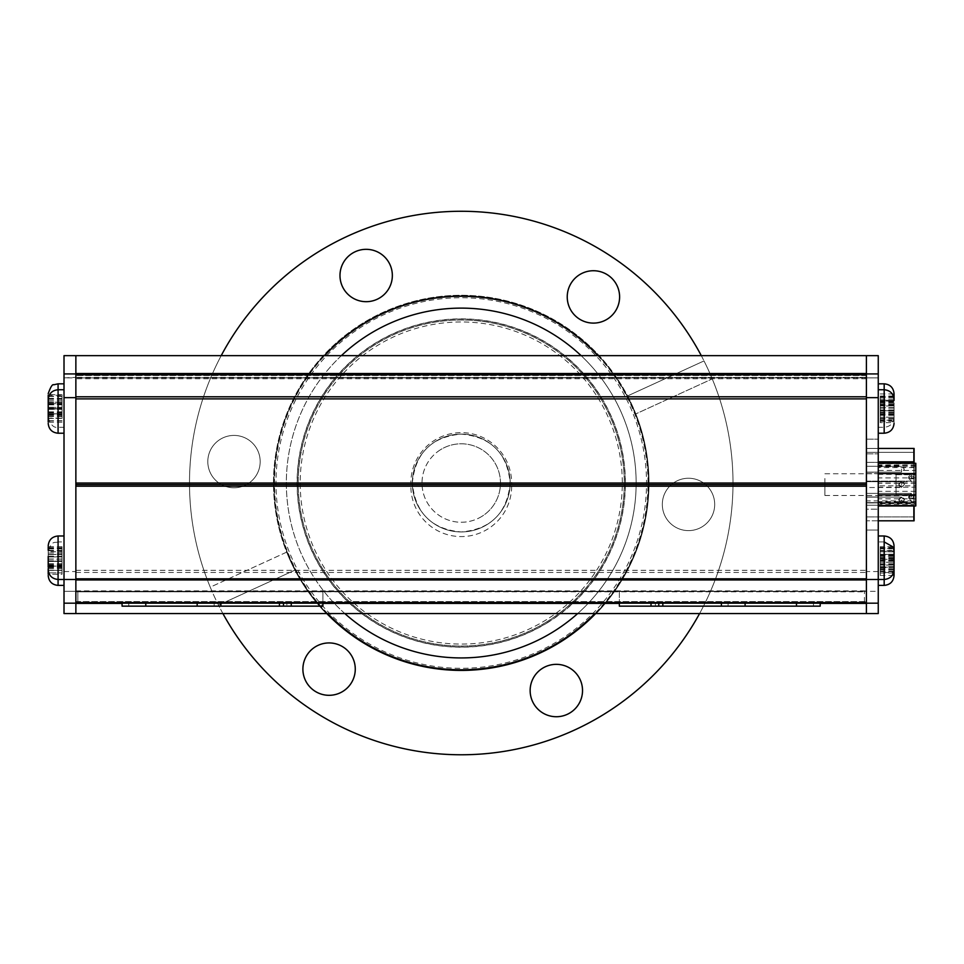 <?xml version="1.0" encoding="UTF-8"?>
<svg xmlns="http://www.w3.org/2000/svg" width="964" height="964" viewBox="0 0 964 964"><rect width="100%" height="100%" fill="white"/><g stroke="black" fill="none" stroke-linecap="round" stroke-linejoin="round"><path stroke-width="0.72" stroke-dasharray="4.82 3.62" d="M866.636 469.215L866.636 472.131L866.636 469.215M866.636 500.027L866.636 502.943L866.636 500.027M866.636 484.615L866.636 481.699L866.636 484.615C866.636 497.701 866.636 497.701 866.636 484.615C866.636 471.529 866.636 471.529 866.636 484.615C866.636 497.701 866.636 497.701 866.636 484.615C866.636 471.529 866.636 471.529 866.636 484.615M866.636 452.333L866.636 516.909L866.636 452.333L914.101 452.333L914.101 502.907L866.636 502.907L914.101 502.907L914.101 452.333L866.636 452.333M901.569 484.615L901.569 481.699L901.569 484.615M866.636 481.699L901.569 481.699L866.636 481.699L901.569 481.699L866.636 481.699L901.569 481.699L898.846 484.615C899.798 487.627 901.617 487.627 904.28 484.615L904.292 484.615C905.786 482.301 898.701 481.169 898.858 484.615L901.569 487.531L898.846 484.615C900.075 487.555 901.882 487.555 904.28 484.615C905.786 482.301 898.701 481.169 898.858 484.615L898.846 484.615C900.075 487.555 901.882 487.555 904.28 484.615C905.786 482.301 898.701 481.169 898.858 484.615L901.569 487.531L898.846 484.615C899.798 487.627 901.617 487.627 904.28 484.615C905.786 482.301 898.701 481.169 898.858 484.615L898.846 484.615C900.075 487.555 901.882 487.555 904.28 484.615C905.786 482.301 898.701 481.169 898.858 484.615L901.569 487.531L866.636 487.531M913.86 505.955L913.86 520.801L866.636 520.801L914.101 520.801L914.101 448.441M914.101 463.286L914.101 505.955M914.101 505.232L914.101 516.909L914.101 505.232L866.636 505.232L866.636 520.801L866.636 502.63L866.636 505.232L914.101 505.232M914.101 502.63L866.636 502.63L866.636 461.828L866.636 502.63L914.101 502.63M866.636 448.441L866.636 461.828L866.636 448.441L878.252 448.441L866.636 448.441M866.636 533.249L866.636 435.993L866.636 533.249M914.101 516.909L866.636 516.909L914.101 516.909M901.569 500.027L901.569 502.943L901.569 500.027M866.636 497.111L901.569 497.111L866.636 497.111L901.569 497.111L866.636 497.111L901.569 497.111L898.846 500.027C899.798 503.039 901.617 503.039 904.28 500.027L904.292 500.027C905.786 497.701 898.701 496.581 898.858 500.027L901.569 502.943L898.846 500.027C900.147 502.943 901.955 502.943 904.28 500.027C905.786 497.701 898.701 496.581 898.858 500.027L898.846 500.027C900.28 503.063 902.087 503.063 904.28 500.027C905.786 497.701 898.701 496.581 898.858 500.027L901.569 502.943L898.846 500.027C900.28 503.063 902.087 503.063 904.28 500.027C905.786 497.701 898.701 496.581 898.858 500.027L898.846 500.027C900.147 502.943 901.955 502.943 904.28 500.027C903.22 497.135 901.412 497.135 898.858 500.027L901.569 502.943L866.636 502.943M914.137 497.147L914.137 496.111L914.137 497.147M911.414 497.147L911.414 493.387L911.414 497.147M866.395 497.147L866.395 493.387L866.395 497.147M866.395 477.385L866.395 473.625L866.395 477.385M866.395 452.333L866.395 516.909L866.395 452.333L913.86 452.333L866.395 452.333M911.414 477.385L911.414 473.625L911.414 477.385M914.137 477.385L914.137 476.349L914.137 477.385M913.86 502.907L866.395 502.907L913.86 502.907L913.86 452.333L913.86 502.907M913.86 516.909L866.395 516.909L913.86 516.909M913.86 463.286L913.86 502.63L913.86 448.441L866.395 448.441L866.395 520.801L866.395 448.441L878.252 448.441M913.86 520.801L878.252 520.801M913.86 502.63L866.395 502.63L913.86 502.63M511.643 486.181L866.395 486.181L866.395 484.603L511.619 484.603L511.643 483.024A50.393 50.393 0 0 0 461.25 432.631A50.393 50.393 0 0 0 410.857 483.024L410.881 484.603L75.867 484.603L75.867 483.024L75.867 486.181L75.867 484.603L410.881 484.603L410.857 486.181A50.393 50.393 0 0 0 461.25 536.587A50.393 50.393 0 0 0 511.643 486.181L511.619 484.603L866.395 484.603C866.395 497.701 866.395 497.701 866.395 484.615C866.395 471.529 866.395 471.529 866.395 484.615C866.395 497.701 866.395 497.701 866.395 484.615C866.395 471.529 866.395 471.529 866.395 484.615L866.395 355.644L866.395 377.382L75.867 377.382L75.867 613.562L75.867 591.824L866.395 591.824L866.395 613.562L866.395 591.824M866.395 533.249L866.395 435.993L866.395 533.249M64.01 393.698L64.01 417.412L64.01 393.698M64.01 569.579L64.01 545.865L64.01 569.579M64.01 355.644L64.01 613.562M64.01 575.508L64.01 551.794L64.01 575.508M64.01 399.626L64.01 423.341L64.01 399.626M64.01 397.65L75.867 397.65M410.857 483.024L75.867 483.024L75.867 484.603L75.867 377.888L64.01 377.888L75.867 377.382M64.01 373.936L75.867 373.936L75.867 377.888L75.867 374.803M64.01 603.187L866.395 602.717M410.857 486.181L75.867 486.181L75.867 591.33L64.01 591.33L866.395 591.33L866.395 603.187L866.395 591.33L878.252 591.33L878.252 397.65L866.395 397.65M64.01 571.556L75.867 571.556M75.867 393.698L75.867 417.412L75.867 393.698M75.867 569.579L75.867 545.865L75.867 569.579M75.867 575.508L75.867 475.71L75.867 575.508M75.867 399.626L75.867 423.341L75.867 399.626M878.252 571.556L866.395 571.556M878.252 613.562L878.252 591.33L75.867 591.824M878.252 603.187L75.867 602.717M878.252 373.936L75.867 373.936L866.395 373.936L866.395 377.888L75.867 377.888L866.395 377.382M878.252 428.522L878.252 355.644M511.643 483.024L866.395 483.024L866.395 484.603L866.395 475.71L866.395 576.086L866.395 377.888L878.252 377.888L75.867 377.888L866.395 377.888L866.395 373.936L75.867 373.936M866.395 509.185L866.395 530.055L878.252 530.055L878.252 496.954L878.252 530.055L866.395 530.055L866.395 496.954L866.395 530.055L878.252 530.055L866.395 530.055L866.395 496.954L878.252 496.954L878.252 509.185L878.252 439.15L878.252 496.954L878.252 472.252L878.252 496.954L866.395 496.954L866.395 509.185L878.252 509.185L866.395 509.185M866.395 472.252L878.252 472.252L866.395 472.252L866.395 439.15L878.252 439.15L866.395 439.15L866.395 453.851L866.395 439.15L878.252 439.15L866.395 439.15L866.395 472.252L878.252 472.252L866.395 472.252L866.395 496.954L878.252 496.954L866.395 496.954L866.395 472.252M866.395 399.626L866.395 423.341L866.395 399.626M866.395 393.698L866.395 417.412L866.395 393.698M866.395 569.579L866.395 545.865L866.395 569.579M878.252 575.508L878.252 551.794L878.252 575.508M878.252 399.626L878.252 423.341L878.252 399.626M878.252 393.698L878.252 417.412L878.252 393.698M878.252 569.579L878.252 545.865L878.252 569.579M866.395 579.93L866.395 578.81M75.867 579.93L75.867 578.81M75.867 603.187L75.867 591.33L75.867 603.187L866.395 603.187M75.867 601.596L866.395 601.596L75.867 601.596M75.867 477.288L75.867 475.71L75.867 477.288M866.395 373.936L866.395 374.803M75.867 396.782L75.867 398.879L866.395 398.879L866.395 396.782L75.867 396.782M880.228 572.496L880.228 551.866L880.228 575.448L880.228 572.496L894.062 572.496L894.062 546.721L894.062 550.384L880.228 550.384L880.228 554.746L894.062 554.396L880.228 554.36L880.228 559.301L894.062 559.301L894.062 551.866L894.062 575.448L894.062 556.59M880.228 569.567L894.062 569.567M880.228 560.156L894.062 560.156M880.228 565.049L894.062 565.049L880.228 565.049M878.252 585.256L878.252 541.913L878.252 585.256M880.228 556.204L894.062 556.204M880.228 554.24L894.062 554.24M880.228 554.806L894.062 554.806M880.228 557.746L894.062 557.746M880.228 562.265L894.062 562.265L880.228 562.265M880.228 559.301L880.228 567.844L880.228 564.603L880.228 567.109L894.062 567.157L894.062 564.603L894.062 567.109L880.228 567.109L880.228 568.736L880.228 565.073L894.062 565.073M880.228 571.11L894.062 571.11M880.228 573.074L894.062 573.074M880.228 575.448L894.062 575.448L894.062 572.496M880.228 565.073L880.228 556.156L894.062 556.156L894.062 546.721L880.228 546.721L880.228 550.384M880.228 556.156L880.228 551.673L894.062 551.673M880.228 551.673L880.228 547.612L880.228 550.854L880.228 548.347L894.062 548.347M880.228 548.817L894.062 548.817M880.228 563.783L894.062 563.783M880.228 566.639L894.062 566.639M894.062 567.386L880.228 567.844M880.228 568.736L894.062 568.736L894.062 556.156M878.252 579.472L878.252 535.984M878.252 558.674L878.252 556.782L878.252 558.674M880.228 548.347L880.228 546.721M880.228 561.06L894.062 561.06M880.228 410.64L880.228 400.289L880.228 410.821L894.062 410.64L894.062 409.989L894.062 417.412L894.062 393.987M880.228 413.978L894.062 413.978M880.228 413.592L894.062 413.592L894.062 414.387L894.062 413.592M880.228 415.062L894.062 415.062M880.228 405.169L894.062 405.169M880.228 409.965L894.062 409.965M880.228 400.458L894.062 400.458M880.228 397.12L880.228 401.132L880.228 397.12L894.062 397.12M880.228 396.047L894.062 396.047M880.228 397.517L894.062 397.517L894.062 396.722L894.062 397.517M880.228 401.132L894.062 401.132L880.228 401.12M878.252 412.026L878.252 383.817L878.252 412.026M880.228 422.678L880.228 400.289L880.228 422.678L894.062 422.678L894.062 410.64M880.228 405.964L894.062 405.94L880.228 405.964M894.062 420.22L894.062 418.292L894.062 421.316L894.062 420.22L880.228 420.22M880.228 420.931L894.062 420.931M880.228 419.111L894.062 419.111L894.062 400.289L880.228 400.289L894.062 400.289M880.228 415.255L894.062 415.255M878.252 419.232L878.252 403.735L878.252 419.232M894.062 422.678L894.062 419.111M880.228 410.387L894.062 410.387M880.228 405.808L894.062 405.808M880.228 402.747L894.062 402.747M880.228 402.024L894.062 402.024M880.228 403.844L894.062 403.844M894.062 407.639L880.228 407.639M880.228 407.712L894.062 407.712M880.228 412.58L894.062 412.58M880.228 417.159L894.062 417.159L880.228 417.183M62.033 404.856L62.033 409.387L62.033 400.807L62.033 404.856L48.2 404.856L48.2 422.16L48.2 413.833L62.033 414.086L62.033 418.316L48.2 418.316M62.033 418.316L62.033 408.857L48.2 409.17L62.033 409.134L62.033 414.098L48.2 414.098L48.2 404.856M64.01 392.83L64.01 433.222L64.01 392.83M64.01 403L64.01 419.955L64.01 403M62.033 394.674L62.033 416.436L62.033 394.674L48.2 394.674L48.2 417.412L48.2 400.807L48.2 404.567L48.2 402.253L62.033 402.253M62.033 420.714L48.2 420.714L48.2 418.4L48.2 420.714M62.033 420.629L48.2 420.629M62.033 422.003L48.2 422.003L48.2 418.099L62.033 418.099M48.2 413.797L62.033 413.797L48.2 413.797L48.2 408.857L62.033 408.869L48.2 408.857M62.033 404.651L48.2 404.651M62.033 400.807L48.2 400.807L48.2 402.253M62.033 402.325L48.2 402.325M62.033 551.782L62.033 568.796L62.033 546.66L62.033 551.782L48.2 551.782L48.2 574.267L48.2 570.363L48.2 574.267L62.033 574.267L62.033 572.857L48.2 572.857L62.033 572.845L62.033 570.363L48.2 570.399L48.2 560.819L48.2 568.591M62.033 556.288L48.2 556.288M62.033 565.157L48.2 565.157M62.033 556.915L62.033 570.399L62.033 561.156L48.2 561.181L48.2 553.047L48.2 561.458L62.033 561.409L62.033 556.915L48.2 556.915M64.01 535.984L64.01 579.472M64.01 549.769L64.01 565.687L64.01 549.769M62.033 546.66L48.2 546.66L48.2 570.399L62.033 570.363L62.033 574.267L48.2 574.243M62.033 567.133L48.2 567.133L48.2 564.591L48.2 567.133M62.033 566.591L48.2 566.591M62.033 563.675L48.2 563.675M48.2 559.168L62.033 559.168M62.033 554.228L48.2 554.637L62.033 554.228M62.033 550.299L48.2 550.299L48.2 546.865M62.033 548.323L48.2 548.323L48.2 550.866L48.2 547.697L48.2 551.782C52.08 539.262 55.056 543.455 58.081 541.913L58.081 535.984M48.2 546.66L48.2 548.323M62.033 548.865L48.2 548.865M62.033 398.409L48.2 398.409L48.2 416.436L48.2 395.264L48.2 398.65L48.2 395.264L62.033 395.264M62.033 402.518L48.2 402.518M62.033 411.845L48.2 411.845M62.033 407.423L48.2 407.423L62.033 407.423M64.01 386.07L64.01 427.293L64.01 386.07M62.033 414.568L48.2 414.568M62.033 414.882L48.2 414.882M62.033 412.688L48.2 412.688M62.033 408.591L48.2 408.591L62.033 408.616M62.033 403.675L48.2 403.675L62.033 403.675M62.033 399.265L48.2 399.265M62.033 396.529L48.2 396.529M62.033 396.228L48.2 396.228M48.2 394.674L48.2 398.409M62.033 561.217L48.2 561.205M62.033 556.951L48.2 556.951M62.033 566.145L48.2 566.145L62.033 566.145M64.01 544.853L64.01 585.401L64.01 544.853M62.033 566.097L48.2 566.097L62.033 566.109M62.033 554.457L48.2 554.457L62.033 554.469L62.033 556.734L62.033 554.469M878.252 485.82L878.252 465.564L878.252 485.82L915.8 485.82L915.8 503.666L878.252 503.666M915.8 503.666L915.8 485.82M915.8 466.769L878.252 466.769M915.8 465.564L878.252 465.564M915.8 483.422L878.252 483.422M915.8 502.473L878.252 502.473M915.8 493.942L915.8 474.734L915.8 493.942M896.038 493.942L896.038 474.734L896.038 493.942M878.252 463.72L878.252 505.51L878.252 463.72L915.8 463.72L915.8 470.432L878.252 470.432M915.8 470.432L915.8 463.72M915.8 477.903L878.252 477.903M915.8 498.798L878.252 498.798M915.8 505.51L878.252 505.51M915.8 491.339L878.252 491.339M915.8 479.072L915.8 494.496L915.8 479.072M896.038 479.072L896.038 494.496L896.038 479.072M824.895 478.518L824.895 495.484L824.895 478.518M878.252 478.518L878.252 495.484L878.252 478.518M878.252 467.576L878.252 504.256L878.252 464.973L878.252 467.576L915.8 467.576L915.8 487.218L878.252 487.218M915.8 487.218L915.8 467.576M915.8 464.973L878.252 464.973M915.8 482.012L878.252 482.012M915.8 501.654L878.252 501.654M915.8 504.256L878.252 504.256M915.8 487.085L915.8 474.734L915.8 487.085M896.038 487.085L896.038 474.734L896.038 487.085M878.252 495.677L878.252 463.286L878.252 505.955L878.252 495.677L915.8 495.677L915.8 474.336L878.252 474.336M915.8 505.955L915.8 495.677M915.8 474.336L915.8 463.286M915.8 478.771L915.8 494.496L915.8 478.771M896.038 478.771L896.038 494.496L896.038 478.771M412.339 483.024C415.207 453.044 431.523 436.74 461.31 434.113C491.074 436.837 507.353 453.152 510.161 483.072C507.281 512.993 490.977 529.284 461.226 531.935C431.511 529.296 415.219 512.993 412.339 483.024A48.911 48.911 0 0 1 461.25 434.113A48.911 48.911 0 0 1 510.161 483.024A48.911 48.911 0 0 1 461.25 531.935A48.911 48.911 0 0 1 412.339 483.024M559.469 640.132A185.281 185.281 0 0 0 548.203 319.409A185.281 185.281 0 0 0 276.09 489.531A185.281 185.281 0 0 0 559.469 640.132M487.182 524.5A48.911 48.911 0 0 0 484.205 439.825A48.911 48.911 0 0 0 412.363 484.735A48.911 48.911 0 0 0 487.182 524.5A48.911 48.911 0 0 0 502.726 457.093A48.911 48.911 0 0 0 435.318 441.548A48.911 48.911 0 0 0 419.774 508.956A48.911 48.911 0 0 0 487.182 524.5M560.518 641.807A187.257 187.257 0 0 1 274.113 489.592A187.257 187.257 0 0 1 549.131 317.662A187.257 187.257 0 0 1 560.518 641.807A187.257 187.257 0 0 0 549.131 317.662A187.257 187.257 0 0 0 274.113 489.592A187.257 187.257 0 0 0 560.518 641.807M548.275 622.238A164.181 164.181 0 0 1 297.177 488.784A164.181 164.181 0 0 1 538.298 338.051A164.181 164.181 0 0 1 548.275 622.238M547.673 621.262A163.024 163.024 0 0 1 298.322 488.748A163.024 163.024 0 0 1 537.755 339.063A163.024 163.024 0 0 1 547.673 621.262A163.024 163.024 0 0 0 537.755 339.063A163.024 163.024 0 0 0 298.322 488.748A163.024 163.024 0 0 0 547.673 621.262M482.048 516.282A39.235 39.235 0 0 1 427.98 503.823A39.235 39.235 0 0 1 440.452 449.754A39.235 39.235 0 0 1 494.508 462.226A39.235 39.235 0 0 1 482.048 516.282M440.452 449.754A39.235 39.235 0 0 0 442.838 517.668A39.235 39.235 0 0 0 500.449 481.651A39.235 39.235 0 0 0 440.452 449.754M701.286 355.644A271.74 271.74 0 0 1 704.009 360.922A271.74 271.74 0 0 0 348.052 235.975A271.74 271.74 0 0 0 210.248 587.16L286.682 552.143A187.751 187.751 0 0 0 539.454 653.713A187.751 187.751 0 0 0 635.818 413.905L712.251 378.888A271.74 271.74 0 0 1 574.448 730.061A271.74 271.74 0 0 1 210.248 587.16L286.682 552.143A187.751 187.751 0 0 1 383.045 312.336A187.751 187.751 0 0 1 627.576 395.939A187.751 187.751 0 0 1 539.454 653.713A187.751 187.751 0 0 1 291.959 564.217A187.751 187.751 0 0 1 377.093 315.192A187.751 187.751 0 0 1 627.576 395.939L704.009 360.922A271.74 271.74 0 0 1 712.251 378.888L635.818 413.905A187.751 187.751 0 0 0 627.576 395.939L704.009 360.922A271.74 271.74 0 0 1 699.587 613.562M339.979 692.935A26.185 26.185 0 0 1 303.009 666.666A26.185 26.185 0 0 1 344.244 647.772A26.185 26.185 0 0 1 339.979 692.935M567.242 714.348A26.185 26.185 0 0 1 530.26 688.079A26.185 26.185 0 0 1 571.495 669.185A26.185 26.185 0 0 1 567.242 714.348M699.418 528.236A26.185 26.185 0 0 1 662.437 501.979A26.185 26.185 0 0 1 703.672 483.084A26.185 26.185 0 0 1 699.418 528.236A26.185 26.185 0 0 1 662.437 501.979A26.185 26.185 0 0 1 703.672 483.084A26.185 26.185 0 0 1 699.418 528.236M294.912 570.11L218.479 605.127L294.912 570.11M222.913 613.562A271.74 271.74 0 0 1 221.202 355.644M377.069 299.31A26.185 26.185 0 0 1 340.099 273.053A26.185 26.185 0 0 1 381.322 254.159A26.185 26.185 0 0 1 377.069 299.31M244.904 485.41A26.185 26.185 0 0 1 207.923 459.153A26.185 26.185 0 0 1 249.158 440.259A26.185 26.185 0 0 1 244.904 485.41A26.185 26.185 0 0 1 207.923 459.153A26.185 26.185 0 0 1 249.158 440.259A26.185 26.185 0 0 1 244.904 485.41M604.332 320.723A26.185 26.185 0 0 1 567.35 294.466A26.185 26.185 0 0 1 608.585 275.571A26.185 26.185 0 0 1 604.332 320.723M577.665 613.562A174.906 174.906 0 0 0 581.111 355.644M341.389 355.644A174.906 174.906 0 0 0 344.835 613.562M534.104 642.024A174.906 174.906 0 0 1 287.115 466.612A174.906 174.906 0 0 1 562.518 340.425A174.906 174.906 0 0 1 534.104 642.024M327.676 613.562A186.763 186.763 0 0 1 324.663 355.644M597.837 355.644A186.763 186.763 0 0 1 594.812 613.562M307.588 591.33L634.674 591.33L307.588 591.33M610.959 591.33L331.303 591.33L610.959 591.33M331.303 591.522L610.959 591.522L331.303 591.522M618.563 377.683L322.904 377.683L618.563 377.683M332.785 377.683L608.682 377.683M619.358 603.187L619.358 606.151L820.195 606.151L820.195 602.199L619.358 602.199L820.195 602.199L813.471 602.199L820.195 602.199L820.195 603.187M721.385 606.151L721.385 602.199L721.385 606.151L721.385 602.199L721.385 606.151L721.385 602.199L721.385 606.151L721.385 602.199L721.385 606.151L721.385 602.199L721.385 606.151L820.195 606.151L721.385 606.151L813.471 606.151L813.471 602.199L813.471 606.151L796.481 606.151L820.195 606.151L813.471 606.151L813.471 602.199L813.471 606.151L820.195 606.151L820.195 602.199L820.195 606.151L820.195 602.199L820.195 606.151L728.097 606.151L728.097 602.199L721.385 602.199L796.481 602.199L728.097 602.199L728.097 606.151L721.385 606.151L721.385 603.187M658.774 603.187L658.774 606.151M655.387 606.151L655.387 602.199L655.387 606.151M619.358 606.151L619.358 591.33L322.904 591.33L619.358 591.33L619.358 602.199L220.877 602.199L322.904 602.199L322.904 591.33L322.904 602.199L619.358 602.199L619.358 606.151M220.877 603.187L220.877 602.199L122.067 602.199L220.877 602.199L220.877 606.151L220.877 602.199L220.877 606.151L220.877 602.199L220.877 606.151L220.877 602.199L214.165 602.199L214.165 606.151L145.781 606.151L214.165 606.151L214.165 602.199L128.778 602.199L128.778 606.151L128.778 602.199L122.067 602.199L122.067 606.151L122.067 602.199L122.067 606.151L279.427 606.151L279.427 602.199L220.877 602.199L291.248 602.199L279.427 602.199L279.427 606.151L322.904 606.151L322.904 602.199L322.904 606.151L220.877 606.151L286.874 606.151L286.874 602.199L286.874 606.151L322.904 606.151L322.904 603.187M283.488 606.151L283.488 603.187M728.097 606.151L728.097 602.199L728.097 606.151M220.877 606.151L220.877 602.199L197.162 602.199L220.877 602.199L197.162 602.199L220.877 602.199L220.877 606.151L220.877 602.199L220.877 606.151L220.877 602.199L214.165 602.199L214.165 606.151L214.165 602.199L214.165 606.151L214.165 602.199L214.165 606.151L214.165 602.199L122.067 602.199L145.781 602.199L128.778 602.199L128.778 606.151L128.778 602.199L128.778 606.151L128.778 602.199L128.778 606.151L128.778 602.199L122.067 602.199L122.067 603.187M122.067 606.151L122.067 602.199L122.067 606.151M813.471 606.151L813.471 602.199L813.471 606.151M820.195 606.151L820.195 602.199L820.195 606.151M77.843 602.199L864.419 602.199L77.843 602.199L77.843 591.33L864.419 591.33L77.843 591.33L77.843 602.199M864.419 602.199L864.419 591.33L864.419 602.199M901.569 469.215L901.569 472.131L901.569 469.215M914.101 462.371L866.636 462.371L914.101 462.371M878.252 461.828L914.101 461.828M913.86 505.232L866.395 505.232L913.86 505.232M913.86 462.371L866.395 462.371L913.86 462.371M866.395 453.851L878.252 453.851L866.395 453.851M122.067 603.416L322.904 603.416M619.358 603.416L820.195 603.416M75.867 590.86L866.395 590.86M75.867 572.435L866.395 572.435M75.867 570.339L866.395 570.339M866.395 378.756L75.867 378.756M866.395 375.514L75.867 375.514L866.395 375.514M884.181 535.984L884.181 585.401M884.181 383.817L884.181 433.222M58.081 433.222L58.081 383.817M58.081 585.401L58.081 541.913L64.01 541.913M548.191 622.093A164.013 164.013 0 0 0 538.213 338.195A164.013 164.013 0 0 0 297.334 488.784A164.013 164.013 0 0 0 548.191 622.093M546.624 619.587A161.048 161.048 0 0 1 300.298 488.676A161.048 161.048 0 0 1 536.827 340.81A161.048 161.048 0 0 1 546.624 619.587M796.481 606.151L796.481 603.187M745.1 606.151L745.1 603.187M651.013 603.187L651.013 606.151M662.834 603.187L662.834 606.151M291.248 606.151L291.248 603.187M279.427 606.151L279.427 603.187M145.781 606.151L145.781 603.187M197.162 606.151L197.162 603.187M866.636 466.299L901.569 466.299L866.636 466.299L901.569 466.299L866.636 466.299L901.569 466.299L904.292 469.022M866.636 472.131L901.569 472.131L866.636 472.131L901.569 472.131L866.636 472.131L901.569 472.131L904.292 469.408M898.846 484.422L901.569 481.699L898.846 484.808M898.846 499.834L901.569 497.111L898.846 500.22M866.395 493.387L911.414 493.387L866.395 493.387L911.414 493.387L866.395 493.387L911.414 493.387L908.691 496.111L908.895 497.147C910.51 499.147 912.185 499.147 913.932 497.147C912.739 495.303 911.052 495.303 908.895 497.147L908.691 496.111L908.895 497.147C910.51 499.147 912.185 499.147 913.932 497.147L914.137 498.171L913.932 497.147C912.739 495.303 911.052 495.303 908.895 497.147L908.691 496.111L908.895 497.147C911.956 499.075 913.631 499.075 913.932 497.147C911.004 495.159 909.329 495.159 908.895 497.147L908.691 496.111L908.895 497.147C910.329 499.051 912.004 499.051 913.932 497.147L914.137 498.171L913.932 497.147C912.775 495.327 911.088 495.327 908.895 497.147L908.691 498.171L911.414 500.894L908.691 498.171L911.414 500.894L908.691 498.171L908.691 496.111L908.691 498.171L911.414 500.894L866.395 500.894M914.137 496.111L913.932 497.147C912.739 495.303 911.052 495.303 908.895 497.147C910.149 498.942 911.836 498.942 913.932 497.147L914.137 498.171M911.414 493.387L908.691 496.111L911.414 493.387M866.395 481.132L911.414 481.132L908.691 478.409L908.895 477.385C910.51 479.385 912.185 479.385 913.932 477.385C912.739 475.541 911.052 475.541 908.895 477.385L908.691 476.349L908.895 477.385C910.51 479.385 912.185 479.385 913.932 477.385L914.137 478.409L913.932 477.385C912.739 475.541 911.052 475.541 908.895 477.385L908.691 476.349L908.895 477.385C911.956 479.313 913.631 479.313 913.932 477.385C912.775 475.553 911.088 475.553 908.895 477.385L908.691 478.409L911.414 481.132L908.691 478.409L908.691 476.349L908.691 478.409L911.414 481.132L866.395 481.132M866.395 473.625L911.414 473.625L908.691 476.349L911.414 473.625L908.691 476.349L911.414 473.625L866.395 473.625M914.137 476.349L913.932 477.385C912.739 475.541 911.052 475.541 908.895 477.385C910.149 479.18 911.836 479.18 913.932 477.385L914.137 476.349M880.228 568.724L894.062 568.724M884.181 541.913L878.252 541.913M892.652 546.721L894.062 551.794M880.228 555.589L894.062 555.589M880.228 557.505L894.062 557.505M880.228 551.866L894.062 551.866M880.228 558.59L894.062 558.59M880.228 557.457L894.062 557.457M880.228 571.724L894.062 571.724M880.228 569.796L894.062 569.796M880.228 569.857L894.062 569.857M880.228 556.3L894.062 556.3M880.228 550.854L894.062 550.854M880.228 554.746L894.062 554.746M880.228 559.156L894.062 559.156M880.228 564.603L894.062 564.603M880.228 560.711L894.062 560.711M880.228 561.096L894.062 561.096M880.228 547.612L894.062 547.612M880.228 409.989L894.062 409.989M880.228 412.038L894.062 412.038M880.228 405.145L894.062 405.145M880.228 393.927L894.062 393.927M880.228 399.06L894.062 399.06M880.228 396.722L894.062 396.722M894.062 417.412C893.471 423.413 890.182 426.703 884.181 427.293L878.252 427.293M880.228 414.387L894.062 414.387M880.228 410.821L894.062 410.821M880.228 418.292L894.062 418.292M880.228 414.833L894.062 414.833M880.228 415.315L894.062 415.315M880.228 410.495L894.062 410.495M880.228 401.651L894.062 401.651M880.228 404.663L894.062 404.663M880.228 408.121L894.062 408.121M880.228 412.472L894.062 412.472M880.228 421.316L894.062 421.316M62.033 409.387L48.2 409.387M62.033 413.833L48.2 413.833M62.033 422.16L48.2 422.16M62.033 418.4L48.2 418.4M62.033 413.568L48.2 413.568M62.033 404.567L48.2 404.567M62.033 400.952L48.2 400.952M62.033 409.158L48.2 409.158M62.033 556.433L48.2 556.433M62.033 560.819L48.2 560.819M62.033 568.796L48.2 568.796M62.033 564.591L48.2 564.591M62.033 567.76L48.2 567.76M62.033 559.024L48.2 559.024M62.033 554.637L48.2 554.637M62.033 550.866L48.2 550.866M62.033 547.697L48.2 547.697M62.033 402.819L48.2 402.819M62.033 407.254L48.2 407.254M48.2 417.412C50.441 424.823 53.731 428.112 58.081 427.293L64.01 427.293M62.033 415.833L48.2 415.833M62.033 412.447L48.2 412.447M62.033 416.436L48.2 416.436M62.033 408.278L48.2 408.278M62.033 403.856L48.2 403.856M62.033 398.65L48.2 398.65M62.033 402.482L48.2 402.482M62.033 561.458L48.2 561.458M62.033 565.904L48.2 565.904M62.033 570.567L48.2 570.567M62.033 565.856L48.2 565.856M62.033 561.156L48.2 561.156M62.033 561.409L48.2 561.409M62.033 553.047L48.2 553.047M62.033 556.734L48.2 556.734M62.033 553.071L48.2 553.071M896.038 494.496L915.8 494.496L896.038 494.496M896.038 474.734L915.8 474.734L896.038 474.734M824.895 495.484L878.252 495.484M824.895 473.746L878.252 473.746"/><path stroke-width="1.45" d="M914.101 448.441L878.252 448.441L914.101 448.441L914.101 463.286M914.101 505.955L914.101 520.801L878.252 520.801M878.252 448.441L913.86 448.441L913.86 463.286M913.86 505.955L913.86 520.801M64.01 603.187L75.867 603.187L75.867 613.562L64.01 613.562L64.01 355.644L75.867 355.644L75.867 373.936L75.867 355.644L866.395 355.644L866.395 613.562L866.395 603.187L878.252 603.187L878.252 613.562L75.867 613.562L75.867 373.936L64.01 373.936M64.01 397.65L75.867 397.65M64.01 579.472L64.01 535.984L58.081 535.984L58.081 579.472L75.867 579.472M878.252 373.936L866.395 373.936L866.395 355.644L878.252 355.644L878.252 603.187M878.252 585.401L884.181 585.401L884.181 535.984L878.252 535.984L878.252 579.472L866.395 579.472M878.252 428.522L878.252 397.65L866.395 397.65M75.867 484.603L866.395 484.603L75.867 484.603M866.395 578.81L866.395 486.181L75.867 486.181L75.867 578.81L866.395 578.81M866.395 602.717L866.395 579.93L75.867 579.93L75.867 602.717L866.395 602.717M75.867 603.187L866.395 603.187M866.395 373.936L75.867 373.936M75.867 374.803L75.867 396.782L866.395 396.782L866.395 374.803L75.867 374.803M75.867 398.879L75.867 483.024L866.395 483.024L866.395 398.879L75.867 398.879M894.062 567.844L894.062 575.448M894.062 550.384L894.062 568.736M894.062 546.721L894.062 556.59M894.062 559.301L894.062 567.386M894.062 393.987L894.062 400.289M48.2 422.003L48.2 395.264M48.2 418.099L48.2 413.797M48.2 408.857L48.2 400.807M48.2 546.865L48.2 550.299M48.2 567.278L48.2 556.421L48.2 567.278M48.2 568.591L48.2 574.243M878.252 463.286L915.8 463.286L915.8 505.955L878.252 505.955M915.8 494.894L878.252 494.894M915.8 473.565L878.252 473.565M339.979 692.935A26.185 26.185 0 0 1 303.009 666.666A26.185 26.185 0 0 1 344.244 647.772A26.185 26.185 0 0 1 339.979 692.935M567.242 714.348A26.185 26.185 0 0 1 530.26 688.079A26.185 26.185 0 0 1 571.495 669.185A26.185 26.185 0 0 1 567.242 714.348M699.587 613.562A271.74 271.74 0 0 1 222.913 613.562M221.202 355.644A271.74 271.74 0 0 1 701.286 355.644M377.069 299.31A26.185 26.185 0 0 1 340.099 273.053A26.185 26.185 0 0 1 381.322 254.159A26.185 26.185 0 0 1 377.069 299.31M604.332 320.723A26.185 26.185 0 0 1 567.35 294.466A26.185 26.185 0 0 1 608.585 275.571A26.185 26.185 0 0 1 604.332 320.723M344.835 613.562A174.906 174.906 0 0 0 577.665 613.562M581.111 355.644A174.906 174.906 0 0 0 341.389 355.644M594.812 613.562A186.763 186.763 0 0 1 327.676 613.562M324.663 355.644A186.763 186.763 0 0 1 597.837 355.644M820.195 603.187L820.195 606.151L721.385 606.151L721.385 603.187M721.385 606.151L619.358 606.151L619.358 603.187M658.774 606.151L658.774 603.187M322.904 603.187L322.904 606.151L220.877 606.151L220.877 603.187M283.488 606.151L283.488 603.187M220.877 606.151L122.067 606.151L122.067 603.187M914.101 461.828L878.252 461.828M75.867 603.416L122.067 603.416M322.904 603.416L619.358 603.416M820.195 603.416L866.395 603.416M866.395 373.514L75.867 373.514M878.252 433.222L884.181 433.222L884.181 383.817L878.252 383.817M64.01 383.817L58.081 383.817L58.081 433.222L64.01 433.222M48.2 569.579C48.79 575.592 52.08 578.882 58.081 579.472L58.081 585.401L64.01 585.401M745.1 606.151L745.1 603.187M796.481 606.151L796.481 603.187M651.013 606.151L651.013 603.187M662.834 606.151L662.834 603.187M279.427 606.151L279.427 603.187M291.248 606.151L291.248 603.187M197.162 606.151L197.162 603.187M145.781 606.151L145.781 603.187M884.181 585.401C890.182 584.811 893.471 581.521 894.062 575.508M884.181 541.913L892.652 546.721M894.062 569.579C893.471 575.592 890.182 578.882 884.181 579.472L878.252 579.472M884.181 535.984C890.182 536.574 893.471 539.864 894.062 545.865M884.181 383.817C890.182 384.395 893.471 387.697 894.062 393.698M894.062 399.626C893.471 393.625 890.182 390.324 884.181 389.745L878.252 389.745M884.181 433.222C890.182 432.631 893.471 429.342 894.062 423.341M48.2 399.626C48.79 393.625 52.08 390.324 58.081 389.745L64.01 389.745M58.081 433.222C52.08 432.631 48.79 429.342 48.2 423.341M58.081 535.984C52.08 536.574 48.79 539.864 48.2 545.865M58.081 383.817L53.803 384.781C52.418 383.997 50.55 386.974 48.2 393.698M58.081 585.401C52.08 584.811 48.79 581.521 48.2 575.508"/></g></svg>
